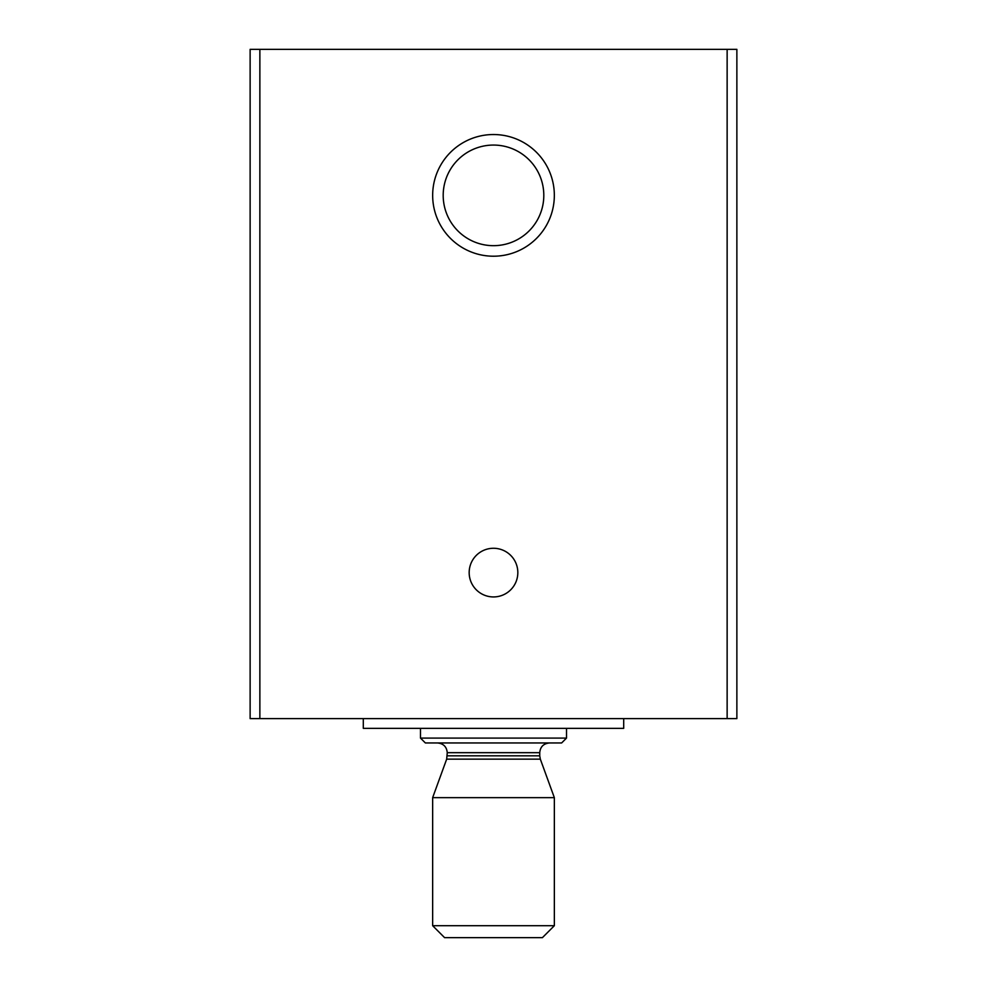 <?xml version="1.0" encoding="UTF-8"?>
<svg xmlns="http://www.w3.org/2000/svg" width="987" height="987" viewBox="0 0 987 987"><rect width="100%" height="100%" fill="white"/><g stroke="black" fill="none" stroke-linecap="round" stroke-linejoin="round"><path stroke-width="1.48" d="M250.13 49.35L250.13 718.622L736.87 718.622L736.87 49.35L250.13 49.35M493.5 256.213A60.849 60.849 0 0 0 546.193 164.952A60.849 60.849 0 0 0 440.807 164.952A60.849 60.849 0 0 0 493.5 256.213M493.5 596.938A24.342 24.342 0 0 0 514.572 560.431A24.342 24.342 0 0 0 472.428 560.431A24.342 24.342 0 0 0 493.5 596.938M493.5 245.677A50.3 50.3 0 0 0 537.064 170.22A50.3 50.3 0 0 0 449.936 170.22A50.3 50.3 0 0 0 493.5 245.677M363.302 718.622L363.302 728.357L623.698 728.357L623.698 718.622M566.513 738.091L420.487 738.091L425.36 742.952L561.64 742.952L566.513 738.091L566.513 728.357M420.487 738.091L420.487 728.357M432.651 925.707L444.594 937.65L542.406 937.65L554.349 925.707L554.349 797.656L432.651 797.656L432.651 925.707L554.349 925.707M437.525 742.952C443.434 743.532 446.679 746.777 447.259 752.686L446.667 759.151L432.651 797.656M727.135 49.35L727.135 718.622M259.865 49.35L259.865 718.622M446.667 759.151L540.333 759.151L554.349 797.656M447.259 755.82L539.741 755.82L540.333 759.151M447.259 752.686L539.741 752.686C540.259 746.826 543.504 743.581 549.475 742.952M539.741 755.82L539.741 752.686"/></g></svg>
